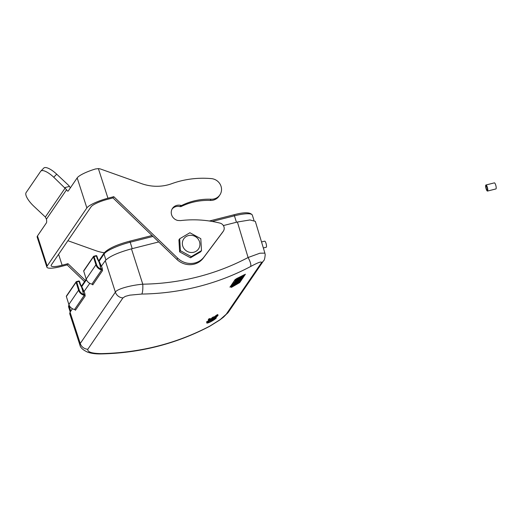 <?xml version="1.0" encoding="UTF-8"?>
<svg xmlns="http://www.w3.org/2000/svg" width="522" height="522" viewBox="0 0 522 522"><rect width="100%" height="100%" fill="white"/><g stroke="black" fill="none" stroke-linecap="round" stroke-linejoin="round"><path stroke-width="0.78" d="M211.88 319.262C210.222 319.947 209.635 319.979 210.125 319.353L209.857 318.498C209.361 319.131 209.948 319.099 211.612 318.407L211.88 319.262L212.454 318.413L212.186 317.559A250.841 237.021 34.4 0 0 213.615 316.847L213.883 317.702L213.302 318.55L216.623 316.11L216.356 315.249A250.841 237.021 34.4 0 0 217.765 314.512L218.039 315.373A251.63 237.764 -145.6 0 1 216.623 316.11M209.935 319.718L210.125 319.353A251.63 237.764 -145.6 0 1 208.676 320.038L208.441 320.515M208.435 320.482L208.408 319.19A250.841 237.021 34.4 0 0 209.857 318.498M208.408 319.19L208.676 320.038C208.024 321.01 209.224 320.789 212.271 319.373C215.475 317.67 217.4 316.332 218.039 315.373M213.752 317.285L216.356 315.249M213.883 317.702A251.63 237.764 -145.6 0 1 212.454 318.413M212.186 317.559L211.612 318.407M206.738 322.948L206.719 321.656L206.986 322.505C206.334 323.477 207.528 323.255 210.581 321.839C213.785 320.136 215.703 318.805 216.343 317.839L216.115 317.102M214.751 317.996L214.933 318.577L210.888 321.395C208.702 322.413 207.88 322.557 208.428 321.82L208.167 320.965C207.606 321.702 208.428 321.559 210.62 320.541L213.987 318.446M216.343 317.839A251.63 237.764 -145.6 0 1 214.933 318.577M208.219 322.198L208.428 321.82A251.63 237.764 -145.6 0 1 206.986 322.505L206.745 322.981M206.719 321.656A250.841 237.021 34.4 0 0 208.167 320.965M243.435 276.529L243.572 276.96A251.65 237.784 -145.6 0 1 238.567 279.492L244.485 275.616A251.65 237.784 -145.6 0 1 236.799 279.446L236.531 278.598A250.756 236.936 34.4 0 0 244.218 274.761L244.485 275.616M236.531 278.598L236.512 279.864L236.799 279.446M236.512 279.864A251.65 237.784 34.4 0 0 241.66 277.339L235.892 280.771L235.624 279.916L235.592 281.201L235.892 280.771M236.388 279.472L235.624 279.916M235.592 281.201A251.65 237.784 34.4 0 0 243.285 277.371L243.572 276.96M242.919 277.567L242.991 277.802A251.65 237.784 -145.6 0 1 235.298 281.632L235.03 280.784A250.756 236.936 34.4 0 0 235.409 280.601M235.03 280.784L234.998 282.082L235.298 281.632M234.998 282.082A251.65 237.784 34.4 0 0 242.684 278.252L242.991 277.802M235.872 282.565L238.939 280.849L238.528 281.456L235.872 282.565M234.913 281.821L233.967 282.337L233.915 283.661L241.014 280.699L241.34 280.223L239.722 280.934L242.534 278.474L234.234 283.192M233.967 282.337L233.915 283.661M241.138 279.583L241.34 280.223M239.572 282.134L239.715 282.591L234.274 285.045L240.642 281.241L233.321 284.529L233.053 283.674L232.747 284.125L233.014 284.979L233.321 284.529M240.538 280.908L240.642 281.241M233.817 283.348L233.053 283.674M233.014 284.979L238.162 282.676L232.512 285.71L232.251 284.855L231.885 285.384L232.153 286.239L232.512 285.71M232.871 284.529L232.251 284.855M232.153 286.239L237.171 284.046L231.644 286.976L231.376 286.128L231.063 286.585L231.331 287.433L231.644 286.976M232.016 285.795L231.376 286.128M231.331 287.433L239.715 282.591M245.379 274.233L244.472 275.577M244.107 276.112L243.559 276.914M243.219 277.41L242.978 277.763M242.13 279.002L241.327 280.177M240.955 280.725L240.629 281.195M240.25 281.75L239.644 282.356M231.474 286.63L229.974 286.95M240.179 281.86L245.34 274.304M239.67 282.448L240.224 281.932M229.987 287.152L235.181 279.479L245.418 274.259M230.013 287.028L231.52 286.708M226.241 314.218L220.225 319.568L209.89 326.08C176.266 343.659 139.994 352.839 101.066 353.629C91.735 353.44 87.318 351.985 87.82 349.264L122.944 297.905L125.326 296.372L129.776 295.158L141.808 294.056C161.011 293.755 179.809 291.283 198.197 286.637C216.578 281.971 234.052 275.264 250.632 266.507C258.566 262.24 262.142 261.026 261.365 262.86L226.241 314.218A8.065 7.621 34.4 0 0 228.414 312.143L263.545 260.785A8.065 7.621 -145.6 0 1 261.365 262.86M264.895 253.124L255.323 221.361L249.979 219.951L237.399 222.02L248.094 257.516L259.91 253.203L264.882 253.131L265.202 254.619C264.856 258.455 264.302 260.511 263.545 260.785M237.399 222.02L223.377 225.569M158.727 241.94L131.453 248.844C117.887 252.576 109.17 256.517 105.294 260.674L115.375 292.131C117.169 288.855 130.82 285.266 142.774 284.183L131.453 248.844M105.294 260.674L101.229 266.364M101.385 266.311L100.231 265.881M99.297 261.718L98.077 259.48L100.126 263.323L98.965 261.842L99.33 261.724L100.08 263.277M100.133 263.349L100.863 265.796M97.464 258.096L96.818 255.982L96.172 255.623L93.823 256.217A0.535 0.535 0 0 0 93.51 256.433L83.774 270.67A0.535 0.509 34.4 0 0 83.716 271.101L86.195 279.081L95.937 264.811L93.445 256.863A0.535 0.509 -145.6 0 1 93.797 256.237L94.051 256.596L93.445 256.863L83.716 271.101L86.202 279.048A7.164 6.773 34.4 0 0 91.924 284.112L91.755 284.079M101.522 266.187L102.26 268.471L101.053 269.026L101.66 269.881L91.924 284.112A1.077 1.018 -145.6 0 1 92.779 284.862L92.185 284.249M102.26 268.471L102.514 270.631A1.077 1.018 34.4 0 0 101.66 269.881A7.164 6.773 -145.6 0 1 95.937 264.811L96.544 264.537L94.051 256.596L96.407 255.995L97.072 258.129L97.477 258.149A7.164 6.773 34.4 0 0 98.045 259.473M89.771 283.374L83.872 291.739M84.029 291.687L82.744 291.452L83.54 291.263M81.947 287.093L80.721 284.855L82.77 288.699L81.608 287.217L81.974 287.1L82.724 288.653M82.776 288.725L83.513 291.172M68.865 304.476L78.581 290.186L76.095 282.245L66.353 296.509A0.535 0.535 0 0 1 66.418 296.046A0.535 0.509 34.4 0 0 66.359 296.476L68.845 304.424A7.164 6.773 34.4 0 0 74.574 309.487L74.398 309.455M84.166 291.57L84.903 293.847L83.696 294.401L84.303 295.256L74.574 309.487A1.077 1.018 -145.6 0 1 75.429 310.238L74.829 309.624M84.903 293.847L85.164 296.007A1.077 1.018 34.4 0 0 84.303 295.256A7.164 6.773 -145.6 0 1 78.581 290.186L79.187 289.912L76.695 281.971L76.095 282.245A0.535 0.509 -145.6 0 1 76.44 281.612L76.695 281.971L79.05 281.371L78.815 280.999L76.499 281.599M79.951 345.094L80.251 343.489L70.059 312.189L72.414 308.75M70.059 312.189L69.713 313.631M40.833 171.112A14.335 4.633 44.2 0 1 53.753 177.232L56.709 174.191A14.335 4.633 -135.8 0 0 43.789 168.071L40.833 171.112A14.335 4.633 44.2 0 0 40.67 171.314L26.1 192.611A14.335 4.633 44.2 0 0 33.891 206.281L45.342 217.028L46.445 219.162A5.377 1.364 -104.7 0 1 46.393 222.907L37.473 235.957A18.812 3.902 162.1 0 0 37.173 237.112L46.869 267.14A18.812 3.902 -17.9 0 1 47.169 265.979L86.867 207.932A18.812 3.902 -17.9 0 1 107.95 198.223L113.796 196.69L112.967 197.897L176.893 259.421A17.918 16.932 34.4 0 0 194.282 264.112A17.918 16.932 34.4 0 0 203.286 258.096L222.411 232.525A5.377 5.076 34.4 0 0 222.529 232.362L223.357 231.148A5.377 5.076 -145.6 0 1 223.24 231.318L204.115 256.889A17.918 16.932 -145.6 0 1 195.111 262.905A17.918 16.932 -145.6 0 1 177.721 258.214L113.796 196.69M219.847 194.96A10.734 10.146 -145.6 0 1 214.216 198.895A10.734 10.146 -145.6 0 1 211.032 199.228L210.203 200.435A10.734 10.146 34.4 0 0 213.387 200.102A10.734 10.146 34.4 0 0 219.018 196.174L219.847 194.96A10.734 10.146 -145.6 0 0 220.343 184.618A10.734 10.146 -145.6 0 0 211.384 178.609A94.247 89.053 -145.6 0 0 179.548 181.245A94.247 89.053 -145.6 0 0 171.718 183.692A44.794 42.328 34.4 0 1 167.999 184.853A44.794 42.328 34.4 0 1 141.429 183.594L100.909 169.148A8.959 8.463 -145.6 0 0 98.384 168.632L95.552 168.958A18.812 3.902 162.1 0 0 77.171 177.911L68.245 190.961A5.377 1.364 -104.7 0 1 67.997 191.15A5.377 1.364 -104.7 0 1 66.581 189.721L53.753 177.232M67.886 240.714L95.604 250.599A44.794 42.328 34.4 0 0 104.276 252.778M112.967 197.897L107.121 199.437A14.335 2.975 162.1 0 0 91.063 206.829L51.365 264.876A14.335 2.975 162.1 0 0 51.136 265.757A14.335 2.975 162.1 0 0 62.125 265.228L67.971 263.688L85.367 280.431M46.869 267.14A18.812 3.902 -17.9 0 0 61.296 266.435L67.142 264.902L67.971 263.688M67.142 264.902L84.538 281.639M56.709 174.191L68.167 184.938A8.959 8.463 -145.6 0 1 69.439 186.406L70.359 187.868M172.136 208.976A8.065 7.621 -145.6 0 1 175.921 206.608A8.065 7.621 -145.6 0 1 180.005 206.614L180.912 206.621A1.794 1.69 34.4 0 0 181.225 206.503A62.712 59.254 -145.6 0 1 192.259 202.392A62.712 59.254 -145.6 0 1 210.203 200.435M211.032 199.228A62.712 59.254 34.4 0 0 193.088 201.185A62.712 59.254 34.4 0 0 182.054 205.29A1.794 1.69 -145.6 0 1 180.834 205.407A8.065 7.621 34.4 0 0 176.749 205.394A8.065 7.621 34.4 0 0 172.514 208.35A8.065 7.621 34.4 0 0 177.774 220.46L180.56 220.604A107.506 101.581 -145.6 0 1 219.971 223.103A5.377 5.076 -145.6 0 1 223.357 231.148M180.39 250.71L179.614 251.852L178.922 239.898L179.705 238.756L180.39 250.71L191.287 256.648L190.504 257.79L200.709 251.774L201.485 250.632L191.287 256.648M179.705 238.756L189.904 232.747L200.8 238.678L201.485 250.632M199.711 242.436A8.939 8.45 -145.6 0 1 193.088 252.38A8.939 8.45 -145.6 0 1 182.57 245.366A8.939 8.45 -145.6 0 1 189.192 235.415A8.939 8.45 -145.6 0 1 199.711 242.436M179.614 251.852L190.504 257.79M263.336 247.957L266.187 247.265A3.139 0.783 -103.6 0 0 266.364 247.108A3.139 0.783 -103.6 0 0 266.103 243.624A3.139 0.783 -103.6 0 0 264.706 241.171L261.529 241.947M486.308 188.638A2.238 0.561 -104.2 0 0 487.274 190.204A2.238 0.561 -104.2 0 0 487.137 187.431A2.238 0.561 -104.2 0 0 486.178 185.865A2.238 0.561 -104.2 0 0 486.308 188.638M486.145 188.879A3.139 0.79 75.8 0 1 485.956 184.99A3.139 0.79 75.8 0 1 487.307 187.189A3.139 0.79 75.8 0 1 487.496 191.072A3.139 0.79 75.8 0 1 486.145 188.879M487.496 191.072L495.9 188.944A3.139 0.79 -104.2 0 0 495.711 185.056A3.139 0.79 -104.2 0 0 494.36 182.863L485.956 184.99M69.707 313.676L79.931 345.101C80.323 347.574 82.861 349.916 87.539 352.135C91.265 353.427 95.637 354.02 100.655 353.929L101.066 353.629M100.655 353.929C139.609 353.172 175.927 343.978 209.609 326.328L209.89 326.08M141.808 294.056C142.682 292.287 143.008 288.999 142.774 284.183A242.769 229.83 -144.4 0 0 248.094 257.516C250.416 261.783 251.258 264.778 250.632 266.507M97.072 258.129A7.706 7.282 34.4 0 0 97.705 259.597L98.965 261.842L100.224 265.868L100.896 265.887M93.849 256.224L96.172 255.623A0.535 0.535 0 0 1 96.818 255.982L98.077 259.48L97.705 259.597M96.211 255.63A0.535 0.509 -145.6 0 1 96.785 255.956M83.703 271.133L83.729 271.153A0.535 0.535 0 0 1 83.774 270.67M102.514 270.631L92.779 284.862M100.1 266.07L101.053 269.026A6.629 6.264 -145.6 0 1 96.544 264.537M80.107 283.472L79.461 281.358L79.05 281.371L79.716 283.505L80.12 283.524A7.164 6.773 34.4 0 0 80.688 284.849M78.855 281.006A0.535 0.509 -145.6 0 1 79.435 281.332M79.716 283.505A7.706 7.282 34.4 0 0 80.349 284.973L81.608 287.217L82.867 291.243M66.418 296.046L76.153 281.808A0.535 0.535 0 0 1 76.466 281.593L78.815 280.999A0.535 0.535 0 0 1 79.461 281.358L80.721 284.855L80.349 284.973M74.868 309.592L74.516 309.5C71.69 308.835 69.804 307.151 68.839 304.457L66.372 296.529M85.164 296.007L75.429 310.238M82.744 291.452L83.696 294.401A6.629 6.264 -145.6 0 1 79.187 289.912M87.82 349.264A8.065 7.621 34.4 0 1 80.251 343.489L115.375 292.131A8.065 7.621 -145.6 0 0 122.944 297.905M129.515 241.262A1.435 0.359 75.8 0 1 129.58 241.21A1.435 0.359 75.8 0 1 130.2 242.208A23.294 4.881 162.6 0 0 104.041 254.038L99.082 261.281M86.45 279.759L81.726 286.656M69.093 305.135L68.943 305.35A23.294 4.881 162.6 0 0 68.571 306.786L69.106 304.202M105.894 259.956L104.041 254.038A1.435 1.357 -145.6 0 1 104.198 252.889L98.802 260.778M68.911 304.659A1.435 1.357 34.4 0 0 68.943 305.35L70.764 311.164M253.973 220.317L252.348 215.149A23.294 4.881 162.6 0 0 234.43 215.821L212.173 221.452M153.011 236.433L130.2 242.208L132.216 248.655M236.446 222.261L234.43 215.821A1.435 0.359 -104.2 0 0 233.81 214.816A1.435 0.359 -104.2 0 0 233.745 214.868M45.342 217.028L65.217 187.972M66.581 189.721L46.445 219.162M58.594 254.299L62.125 265.228M37.473 235.957L47.169 265.979M86.867 207.932L77.171 177.911M64.826 187.62L69.439 186.406M181.225 206.503L182.054 205.29M180.834 205.407L180.005 206.614M222.411 232.525L223.24 231.318M204.115 256.889L203.286 258.096M176.893 259.421L177.721 258.214M98.384 168.632L107.95 198.223M209.609 326.328L219.645 320.097L223.579 317.069L228.414 312.143M101.451 266.35L100.126 263.323M86.195 279.081C87.154 281.776 89.047 283.459 91.865 284.125L92.224 284.216M84.094 291.726L82.77 288.699M81.445 286.154L86.221 279.172M152.059 235.52L129.58 241.21C116.745 244.655 108.289 248.55 104.198 252.889M209.381 221.002L233.81 214.816C244.237 211.997 250.416 212.108 252.348 215.149M70.202 311.986L68.571 306.786"/></g></svg>
